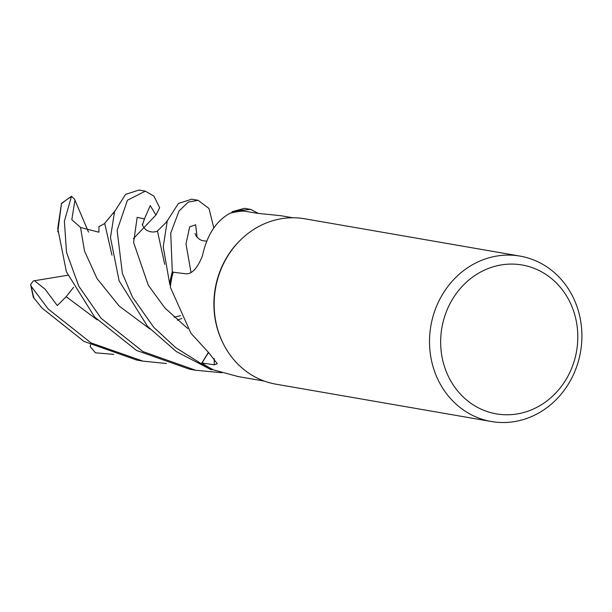<?xml version="1.0" encoding="UTF-8"?>
<svg xmlns="http://www.w3.org/2000/svg" width="612" height="612" viewBox="0 0 612 612"><rect width="100%" height="100%" fill="white"/><g stroke="black" fill="none" stroke-linecap="round" stroke-linejoin="round"><path stroke-width="0.92" d="M145.319 191.143L138.993 190.049L125.598 194.371L114.543 211.675L110.481 237.624L119.118 280.854L147.477 326.303L176.241 351.51L211.278 369.809A83.89 75.903 -80.2 0 1 201.409 363.735L208.386 352.382L201.386 363.78L175.797 347.708L153.811 327.405L132.444 297.072L122.362 273.342L117.121 230.372L127.441 200.231L145.319 191.143L153.903 196.123L159.663 207.736L155.93 215.042L150.223 205.571L144.432 218.882L142.435 225.04M491.375 421.523L276.004 384.191A83.943 75.957 -80.2 0 1 223.372 343.868L222.998 343.133A82.895 75.001 -80.2 0 1 220.802 338.398A82.895 75.001 -80.2 0 1 240.952 239.598L241.549 239.024A83.943 75.957 -80.2 0 1 304.684 218.775L520.055 256.107A83.943 75.957 -80.2 0 1 574.913 301.219A83.943 75.957 -80.2 0 1 565.717 388.161A83.943 75.957 -80.2 0 1 491.375 421.523A83.943 75.957 -80.2 0 1 436.517 376.418A83.943 75.957 -80.2 0 1 445.704 289.468A83.943 75.957 -80.2 0 1 520.055 256.107M243.844 211.094L243.821 210.077A83.89 75.903 -80.2 0 0 232.392 211.668A83.89 75.903 -80.2 0 1 243.821 210.077L250.798 209.434L244.479 208.332L232.453 211.599L231.191 212.953A82.895 75.001 -80.2 0 0 229.982 213.259C216.128 220.863 206.933 235.1 202.388 255.954C197.523 268.117 192.069 274.069 186.025 273.809L173.135 272.225A82.895 75.001 -80.2 0 0 170.488 285.85L169.776 284.243A83.89 75.903 -80.2 0 1 172.301 271.85L170.733 233.095L179.048 210.949L188.267 202.105L198.058 200.285L191.74 199.191L178.375 203.482L167.267 220.863L163.228 246.858L169.746 284.159L170.488 285.85A82.895 75.001 -80.2 0 0 170.343 287.196L190.883 333.211L208.654 352.611L217.321 363.757L214.261 364.821L202.014 362.962A82.895 75.001 -80.2 0 0 212.915 369.51A82.895 75.001 -80.2 0 0 214.032 370.038L238.175 376.564M223.372 343.868A83.943 75.957 -80.2 0 1 221.146 339.079A83.943 75.957 -80.2 0 1 241.549 239.024M571.509 305.587A75.551 68.36 -80.2 0 1 537.948 406.751A75.551 68.36 -80.2 0 1 446.959 373.266A75.551 68.36 -80.2 0 1 480.519 272.103A75.551 68.36 -80.2 0 1 571.509 305.587M208.524 352.497L202.014 362.962M211.278 369.809L212.915 369.51L211.278 369.809A83.89 75.903 -80.2 0 1 201.409 363.735L208.401 352.397M169.776 284.243A83.89 75.903 -80.2 0 1 172.301 271.85L173.923 272.325M292.704 217.765L280.962 215.722L257.025 213.251L243.729 211.079A82.895 75.001 -80.2 0 0 231.191 212.953M211.194 369.816A83.943 75.949 -80.2 0 1 201.386 363.78M57.78 231.856L61.514 203.329L57.742 228.375L66.41 271.797L94.73 317.161L136.537 350.447L189.475 369.189L195.633 370.26M221.934 372.723L195.741 370.275L142.91 351.571L101.072 318.263L78.772 286.156L66.509 252.312L64.382 221.223L71.482 196.314L74.457 199.03L74.955 200.185L71.818 219.677L80.532 227.473L98.915 232.216L98.93 226.669L104.675 223.541M166.502 363.513L143.001 361.134L91.058 342.927L48.325 309.121L31.35 286.5L30.6 284.496L33.3 280.939L34.471 280.732L45.051 289.155L57.299 305.556L66.172 296.659L73.631 287.273M30.6 284.496L33.308 297.264L41.991 308.02L83.974 341.404L136.736 360.047L143.001 361.134M113.763 354.371L95.472 352.81L90.194 346.652L90.576 344.877M111.965 255.181L104.683 223.319L114.674 211.293M198.058 200.285L209.013 208.501L213.825 227.939M250.798 209.434L258.448 213.458M174.076 317.245L180.486 315.685M142.221 224.359L142.221 224.375C142.978 226.838 145.564 229.913 147.11 230.433C150.59 232.262 154.063 232.483 157.521 231.091L157.552 231.237M157.468 231.122L164.712 264.323M34.471 280.732L67.81 275.232M90.423 345.375L90.515 344.854M155.93 215.042L133.34 238.726M232.453 211.599A83.943 75.949 -80.2 0 1 243.821 210.031M169.746 284.159A83.943 75.949 -80.2 0 1 172.255 271.843M74.955 200.185L88.495 232.093M214.238 358.555A1416.704 731.08 154.6 0 1 214.261 364.821M34.111 298.557A83.943 75.957 -80.2 0 1 31.35 286.5M80.532 227.473L84.502 251.027L97.086 278.651L119.179 306.061L149.986 329.026M197.072 237.272L195.679 224.765L189.659 226.868L185.994 243.928L191.028 272.547M66.172 296.659L97.247 319.885M177.358 320.214L181.825 318.37M144.432 218.882L137.165 217.337L133.607 242.497L148.288 285.23L164.926 307.997L187.677 328.499M61.338 203.842A83.943 75.957 -80.2 0 1 71.023 196.842M237.502 376.449L264.392 381.108M114.543 211.675L113.886 213.588M114.696 211.247L113.847 213.236M194.96 233.509L196.559 236.637L199.665 239.468L202.235 240.638L206.405 241.143M167.267 220.863L166.686 222.554M157.559 230.9L166.051 222.508L167.42 220.435M167.459 220.343L166.579 222.401M71.482 196.314L61.514 203.329"/></g></svg>
